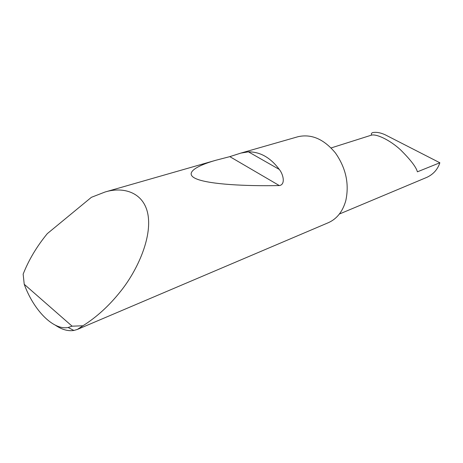<?xml version="1.0" encoding="UTF-8"?>
<svg xmlns="http://www.w3.org/2000/svg" width="463" height="463" viewBox="0 0 463 463"><rect width="100%" height="100%" fill="white"/><g stroke="black" fill="none" stroke-linecap="round" stroke-linejoin="round"><path stroke-width="0.69" d="M371.494 135.167L371.494 134.756C371.118 133.709 371.546 132.979 372.767 132.574C376.384 131.92 380.54 132.667 385.233 134.808L439.85 162.768L417.406 171.819C416.185 167.126 410.559 159.793 400.53 149.827C389.973 140.046 375.875 133.28 370.927 135.312L331.103 147.94M248.434 151.847C260.235 151.795 270.519 157.657 279.287 169.435C283.449 174.487 285.625 184.754 279.305 185.559C244.991 186.253 210.445 184.315 197.099 179.164C183.736 174.019 194.182 166.448 215.845 160.262L229.822 156.639L240.801 153.108L248.434 151.847L279.287 169.435M24.232 284.282C33.689 310.291 53.355 330.489 68.13 327.491L72.106 326.178L24.232 284.282L23.15 274.142C28.718 259.992 36.762 246.49 47.29 233.653L91.396 197.313L105.02 192.023C123.991 186.132 145.168 192.683 148.258 216.586C151.303 240.494 136.018 272.354 120.334 291.667C109.065 305.817 96.588 317.19 82.894 325.784L77.35 329.448L73.889 330.449C68.049 331.375 61.886 329.627 55.381 325.217M297.611 136.828L298.074 136.695C311.535 133.72 323.996 139.16 335.461 153.01C345.971 168.144 349.409 184.048 345.774 200.722C342.637 211.684 336.757 219.04 328.134 222.784L77.709 329.291M439.85 162.768C437.668 169.446 433.345 174.302 426.886 177.335L339.367 214.039M72.106 326.178L82.894 325.784M229.822 156.639L279.305 185.559M105.02 192.023L215.845 160.262M240.801 153.108L298.074 136.695M68.13 327.491L73.889 330.449"/></g></svg>
